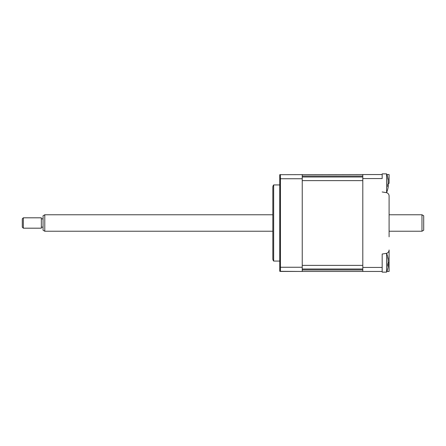 <?xml version="1.0" encoding="UTF-8"?>
<svg xmlns="http://www.w3.org/2000/svg" width="446" height="446" viewBox="0 0 446 446"><rect width="100%" height="100%" fill="white"/><g stroke="black" fill="none" stroke-linecap="round" stroke-linejoin="round"><path stroke-width="0.67" d="M386.604 173.862L386.604 192.549A24.223 24.223 0 0 0 388.204 186.841L388.12 186.015A23.638 9.043 -162.6 0 1 387.725 186.673L387.725 184.404A23.638 9.043 -17.4 0 0 388.12 183.535L388.12 180.123A23.638 20.851 -144.2 0 0 387.725 178.316L387.725 177.33A23.638 20.851 -35.8 0 1 388.12 179.052L388.204 179.571A24.223 24.223 0 0 0 386.604 173.862L382.177 173.862L382.177 178.551L362.799 178.551L362.799 174.553L279.748 174.698L279.748 271.302L302.243 271.447L280.333 271.441M382.177 174.553L362.799 174.553M389.096 209.157L389.096 196.023A3.462 3.462 0 0 0 386.18 192.605L382.177 191.97M382.177 267.449L362.799 267.449L362.799 271.447L382.177 271.447L382.177 254.03L386.18 253.395A3.462 3.462 0 0 0 389.096 249.977L389.096 271.447L386.883 271.447A24.223 24.223 0 0 1 386.604 272.138A24.223 24.223 0 0 0 388.193 266.513L388.12 265.548A23.638 8.675 -162.8 0 1 387.725 266.178L387.725 263.893A23.638 8.675 -17.2 0 0 388.12 263.051L388.12 259.661A23.638 21.001 -143.1 0 0 387.725 257.844L387.725 256.896A23.638 21.001 -36.9 0 1 388.12 258.635L388.193 259.076A24.223 24.223 0 0 0 386.604 253.451L386.604 272.138L382.177 272.138L386.604 272.138M362.799 267.449L362.799 178.551M389.096 196.023L389.096 236.843M386.883 174.553L389.096 174.553L389.096 183.378L388.232 183.378M279.748 184.934L273.66 184.934L273.66 261.066L279.748 261.066M273.66 261.066A3.462 3.462 0 0 1 272.829 258.814L272.829 187.186A3.462 3.462 0 0 1 273.66 184.934M302.243 174.553L302.243 267.249L280.439 267.249L280.439 271.447M302.243 178.751L280.439 178.751L280.439 267.249L279.748 267.193M302.243 267.249L302.243 271.447L362.799 271.447M279.748 178.807L280.439 178.751L280.333 174.559M387.858 265.275L388.243 265.387L387.842 265.476M382.177 254.03L382.177 266.362M382.177 271.447L382.177 272.138M387.92 258.652L388.12 260.04M388.193 262.794L388.237 265.019M302.243 176.036L362.799 176.036L362.799 176.99L302.243 176.99M362.799 180.619L362.799 265.381L302.243 265.381L302.243 180.619L362.799 180.619M302.243 269.01L362.799 269.01L362.799 269.964L302.243 269.964M388.204 183.206L388.232 185.43M387.864 185.726L388.249 185.837L387.847 185.943M387.908 179.075L388.12 180.396M421.972 214.766L423.7 215.764L423.7 230.236L421.972 231.234L421.972 214.766L389.096 214.766M44.79 231.234L43.061 230.236L43.061 215.764L44.79 214.766L44.79 231.234L272.829 231.234M22.3 227.153L22.3 218.847L23.337 217.81L23.337 228.19L22.3 227.153M23.337 228.19L41.333 228.19L41.333 217.81L23.337 217.81M389.096 262.622L388.226 262.622M385.818 253.451L386.604 253.451M385.818 192.549L386.604 192.549M421.972 231.234L389.096 231.234M43.061 227.153L41.333 227.153M43.061 218.847L41.333 218.847M272.829 214.766L44.79 214.766"/></g></svg>
